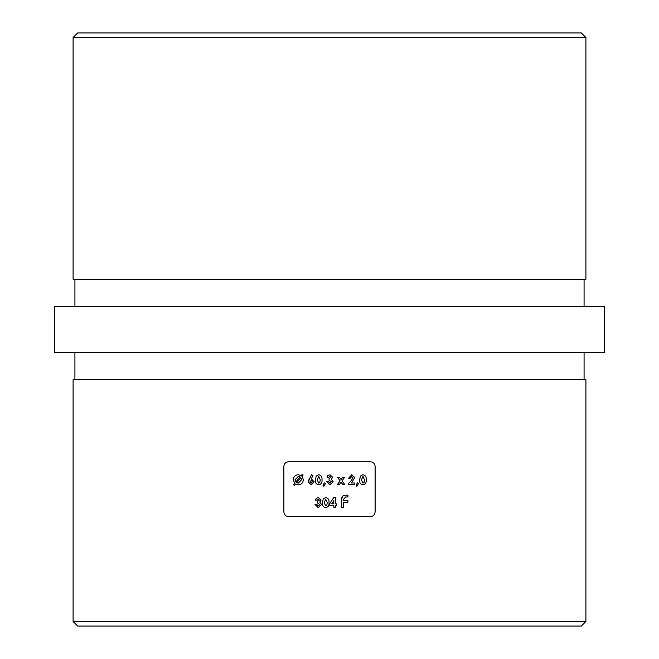 <?xml version="1.0" encoding="UTF-8"?>
<svg xmlns="http://www.w3.org/2000/svg" width="659" height="659" viewBox="0 0 659 659"><rect width="100%" height="100%" fill="white"/><g stroke="black" fill="none" stroke-linecap="round" stroke-linejoin="round"><path stroke-width="0.99" d="M585.9 621.486L581.337 626.05L77.663 626.05L73.1 621.486L585.9 621.486L585.9 379.683L73.1 379.683L73.1 621.486M73.1 37.514L77.663 32.95L581.337 32.95L585.9 37.514L73.1 37.514L73.1 279.317L585.9 279.317L585.9 37.514M584.08 279.317L584.08 306.69M74.92 279.317L74.92 306.69M375.119 511.994L375.119 466.366C374.839 463.582 373.315 462.066 370.564 461.811L288.436 461.811C285.685 462.066 284.161 463.59 283.881 466.366L283.881 511.994C284.161 514.778 285.685 516.302 288.436 516.557L370.564 516.557C373.315 516.294 374.839 514.778 375.119 511.994M584.08 379.683L584.08 352.31M74.92 379.683L74.92 352.31M604.608 352.31L54.392 352.31L54.392 306.69L604.608 306.69L604.608 352.31M333.759 497.529L329.747 503.698L329.747 505.453L333.833 505.453L333.833 507.43L335.563 507.43L335.563 505.453L336.436 505.453L336.436 503.838L335.563 503.838L335.563 497.529L333.759 497.529M317.243 500.123L318.371 499.258L319.351 500.165L317.49 501.367L317.49 502.974L319.846 504.53L318.322 505.947L316.748 504.456L315.018 504.456L318.231 507.677L321.576 504.555L319.788 502.084L321.081 500.057L318.388 497.529L316.254 498.426L315.513 500.123L317.243 500.123L318.371 499.258M357.293 482.833L356.082 485.807L356.956 486.227L358.529 483.475L357.293 482.833L358.529 483.475M337.713 477.561L340.093 480.839L337.359 484.62L339.319 484.62L341.074 482.19L342.837 484.62L344.789 484.62L342.046 480.839L344.41 477.561L342.458 477.561L341.065 479.488L339.673 477.561L337.713 477.561M323.898 486.227L323.025 485.807L324.236 482.833L323.025 485.807L323.898 486.227L325.48 483.475L324.574 483.006M311.443 474.711L308.264 481.844L311.254 484.867L314.211 481.861L311.295 478.796L312.984 475.493L311.443 474.711M301.954 476.416L303.115 475.04L302.267 474.365L301.155 475.683L298.272 474.711C295.232 475.015 293.568 476.704 293.288 479.768L294.672 483.311L293.502 484.694L294.351 485.37L295.504 484.011L298.313 484.867C301.369 484.587 303.033 482.907 303.313 479.826L302.193 476.127M318.701 474.711L316.238 476.029L315.447 479.884C315.15 482.66 316.254 484.324 318.75 484.867C321.221 484.291 322.309 482.594 322.012 479.793C322.317 476.992 321.213 475.304 318.701 474.711M328.816 477.314L329.945 476.449L330.925 477.355L329.063 478.549L329.063 480.164L331.419 481.721L329.895 483.129L328.322 481.647L326.592 481.647L329.805 484.867L333.149 481.737L331.362 479.266L332.655 477.248L329.961 474.711L327.828 475.609L327.086 477.314L328.816 477.314L329.945 476.449M350.357 478.179L351.7 476.449L352.96 477.734L351.239 480.699L348.38 483.739L348.38 484.62L354.822 484.62L354.822 483.006L351.568 483.006L354.699 477.61L351.799 474.711L348.627 478.179L350.357 478.179M362.895 474.711L360.44 476.029L359.649 479.884C359.361 482.668 360.457 484.332 362.952 484.867C365.416 484.299 366.503 482.602 366.206 479.793C366.503 476.984 365.407 475.296 362.895 474.711M325.694 497.529L323.239 498.838L322.44 502.693C322.144 505.469 323.248 507.133 325.744 507.677C328.215 507.101 329.302 505.404 329.006 502.603C329.311 499.81 328.207 498.113 325.694 497.529M341.486 507.43L343.578 507.43L343.578 502.282L347.919 502.282L347.919 500.511L343.578 500.511L343.578 499.308L345.629 496.968L347.919 496.968L347.919 495.206L345.901 495.206C343.026 495.23 341.56 496.688 341.486 499.555L341.486 507.43M294.351 485.37L293.502 484.694M301.155 475.683L302.267 474.365L303.115 475.04M295.8 481.993L295.018 479.81L298.272 476.449L300.076 476.951L295.8 481.993M300.85 477.709L301.583 479.768L298.321 483.129L296.632 482.676L300.85 477.709M308.264 481.844L308.997 479.538M311.213 480.411L312.473 481.762L311.213 480.411L310.002 481.762L311.221 483.129L312.473 481.762M318.742 476.449L320.274 479.793L319.804 482.47L318.742 483.129L317.185 479.9L318.742 476.449M329.895 483.129L331.419 481.721M339.673 477.561L341.065 479.488L341.346 479.101M342.837 484.62L341.074 482.19L339.319 484.62M354.699 477.61L351.568 483.006M348.38 483.739L348.949 483.129M351.239 480.699L352.96 477.734M357.269 485.675L356.956 486.227L356.082 485.807M362.944 476.449L364.476 479.793L363.999 482.47L362.944 483.129L361.379 479.9L362.944 476.449M318.322 505.947L319.846 504.53M325.735 499.258L327.268 502.603L325.735 499.258L324.179 502.718L325.735 505.947L326.798 505.28L327.268 502.603M333.833 500.552L333.833 503.838L331.699 503.838L333.833 500.552L331.699 503.838M341.486 499.555L342.861 496.046"/></g></svg>
